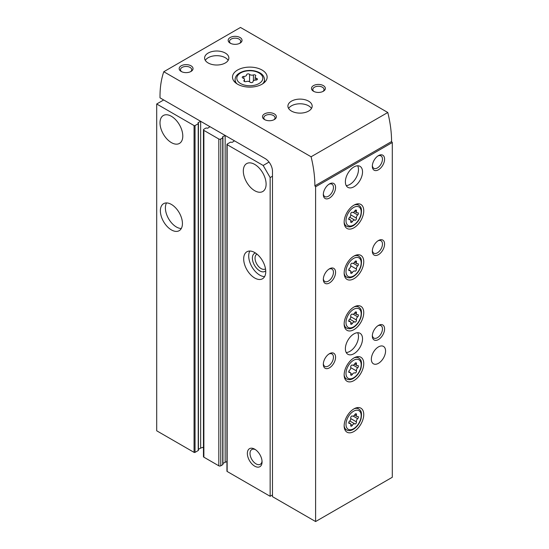 <?xml version="1.0" encoding="UTF-8"?>
<svg xmlns="http://www.w3.org/2000/svg" width="549" height="549" viewBox="0 0 549 549"><rect width="100%" height="100%" fill="white"/><g stroke="black" fill="none" stroke-linecap="round" stroke-linejoin="round"><path stroke-width="0.82" d="M163.684 99.966L156.698 103.994L194.065 125.57A0.693 0.398 0 0 0 195.046 125.57L198.23 123.731A0.693 0.398 0 0 0 198.23 123.161L198.1 122.633L198.072 123.072M198.1 122.633L200.653 121.356A6.581 3.802 0 0 1 200.701 121.336M203.459 129.811A1.386 0.803 0 0 0 203.871 130.381L218.818 139.007A1.386 0.803 0 0 0 220.773 139.007L222.736 137.874A0.693 0.398 0 0 0 222.942 137.593L222.942 464.399A0.693 0.398 0 0 1 222.736 464.68L220.773 465.813A1.386 0.803 0 0 1 218.818 465.813L203.871 457.18A1.386 0.803 0 0 1 203.459 456.617L203.459 129.811A1.386 0.803 0 0 1 203.871 129.248L205.827 128.116A0.693 0.398 0 0 1 206.808 128.116L207.728 128.192L209.944 126.716A6.581 3.802 0 0 0 209.979 126.695M222.942 137.593A0.693 0.398 0 0 0 222.736 137.312L222.606 136.783L225.159 135.5A6.581 3.802 0 0 1 225.2 135.479M226.943 144.387A0.693 0.398 0 0 0 227.149 144.668L263.17 165.462L270.149 177.56L270.149 496.296L227.149 471.467A0.693 0.398 0 0 1 226.943 471.186L226.943 144.387A0.693 0.398 0 0 1 227.149 144.099L230.333 142.26A0.693 0.398 0 0 1 231.314 142.26L232.227 142.335L234.444 140.867A6.581 3.802 0 0 0 234.485 140.839M263.17 165.462L269.031 162.079M270.149 177.56L272.476 176.215M270.149 496.296L272.476 494.951M254.715 466.163A10.397 6.005 -120 0 0 262.065 461.922A10.397 6.005 -120 0 0 254.715 449.185A10.397 6.005 -120 0 0 247.359 453.433A10.397 6.005 -120 0 0 254.715 466.163M254.715 278.007A15.592 9.004 -120 0 0 262.511 278.775A15.592 9.004 -120 0 0 262.511 260.768A15.592 9.004 -120 0 0 246.92 251.765A15.592 9.004 -120 0 0 244.525 264.261A15.592 9.004 -120 0 0 254.715 278.007M254.715 190.716A16.113 9.306 -120 0 0 262.772 191.512A16.113 9.306 -120 0 0 262.772 172.908A16.113 9.306 -120 0 0 246.659 163.602A16.113 9.306 -120 0 0 244.188 176.517A16.113 9.306 -120 0 0 254.715 190.716M171.398 229.907A15.592 9.004 -120 0 0 179.2 230.676A15.592 9.004 -120 0 0 179.2 212.669A15.592 9.004 -120 0 0 163.602 203.665A15.592 9.004 -120 0 0 161.214 216.162A15.592 9.004 -120 0 0 171.398 229.907M171.398 142.616A16.113 9.306 -120 0 0 179.454 143.413A16.113 9.306 -120 0 0 179.454 124.808A16.113 9.306 -120 0 0 163.341 115.503A16.113 9.306 -120 0 0 160.871 128.418A16.113 9.306 -120 0 0 171.398 142.616M156.698 103.994L156.698 430.793L194.065 452.369A0.693 0.398 0 0 0 195.046 452.369L198.23 450.53A0.693 0.398 0 0 0 198.436 450.249L198.436 123.45M226.943 461.668A6.581 3.802 0 0 0 225.159 462.306L225.159 135.5M222.942 463.418L225.159 462.306M203.459 447.325A6.581 3.802 0 0 0 200.653 448.156L200.653 121.356M198.436 449.267L200.653 448.156M166.532 202.938A15.592 9.004 -120 0 0 176.421 227.005A15.592 9.004 -120 0 0 181.294 228.508M256.994 254.132A8.516 4.92 -120 0 0 256.802 254.228A8.516 4.92 -120 0 0 255.498 261.056A8.516 4.92 -120 0 0 261.063 268.564A8.516 4.92 -120 0 0 265.325 268.983A8.516 4.92 -120 0 0 265.503 268.873M255.457 253A10.397 6.005 -120 0 0 252.739 260.926A10.397 6.005 -120 0 0 259.739 270.863A10.397 6.005 -120 0 0 265.716 270.767M249.843 251.037A15.592 9.004 -120 0 0 259.739 275.104A15.592 9.004 -120 0 0 264.604 276.607M255.409 449.631A8.516 4.92 -120 0 0 251.778 449.528A8.516 4.92 -120 0 0 250.474 456.356A8.516 4.92 -120 0 0 256.04 463.864A8.516 4.92 -120 0 0 260.301 464.289A8.516 4.92 -120 0 0 262.031 461.098M255.793 80.079A1.558 0.899 0 0 0 257.399 79.18A1.558 0.899 0 0 0 256.575 78.383A2.731 1.578 0 0 1 255.141 76.997A2.731 1.578 0 0 1 255.553 76.174A1.558 0.899 0 0 0 255.779 75.7A1.558 0.899 0 0 0 254.983 74.918A1.558 0.899 0 0 0 253.405 74.932A2.731 1.578 0 0 1 249.569 74.341A1.558 0.899 0 0 0 247.819 73.895A1.558 0.899 0 0 0 246.638 74.767A1.558 0.899 0 0 0 246.638 74.794A2.731 1.578 0 0 1 246.638 74.842A2.731 1.578 0 0 1 243.831 76.414A1.558 0.899 0 0 0 242.233 77.313A1.558 0.899 0 0 0 243.049 78.109A2.731 1.578 0 0 1 244.483 79.495A2.731 1.578 0 0 1 244.079 80.319A1.558 0.899 0 0 0 243.845 80.792A1.558 0.899 0 0 0 244.641 81.581A1.558 0.899 0 0 0 246.22 81.561A2.731 1.578 0 0 1 250.056 82.151A1.558 0.899 0 0 0 251.806 82.597A1.558 0.899 0 0 0 252.986 81.726A1.558 0.899 0 0 0 252.986 81.698A2.731 1.578 0 0 1 252.986 81.65A2.731 1.578 0 0 1 255.793 80.079M315.606 521.55L392.302 477.266L392.302 142.507L315.606 186.79L315.606 521.55L272.476 496.653L272.476 171.267A10.397 6.005 -120 0 0 265.126 158.531L160.006 97.839L160.006 96.425A103.96 60.019 -120 0 1 163.787 71.734L240.489 27.45L387.786 112.49L311.084 156.774L163.787 71.734M353.954 278.714A13.862 8.002 -60 0 1 347.023 279.4A13.862 8.002 -60 0 1 347.023 263.396A13.862 8.002 -60 0 1 360.885 255.388A13.862 8.002 -60 0 1 363.006 266.498A13.862 8.002 -60 0 1 353.954 278.714M353.954 329.64A13.862 8.002 -60 0 1 347.023 330.326A13.862 8.002 -60 0 1 347.023 314.323A13.862 8.002 -60 0 1 360.885 306.321A13.862 8.002 -60 0 1 363.006 317.425A13.862 8.002 -60 0 1 353.954 329.64M353.954 380.574A13.862 8.002 -60 0 1 347.023 381.26A13.862 8.002 -60 0 1 347.023 365.257A13.862 8.002 -60 0 1 360.885 357.248A13.862 8.002 -60 0 1 363.006 368.358A13.862 8.002 -60 0 1 353.954 380.574M353.954 431.5A13.862 8.002 -60 0 1 347.023 432.187A13.862 8.002 -60 0 1 347.023 416.183A13.862 8.002 -60 0 1 360.885 408.181A13.862 8.002 -60 0 1 363.006 419.285A13.862 8.002 -60 0 1 353.954 431.5M353.954 227.78A13.862 8.002 -60 0 1 347.023 228.466A13.862 8.002 -60 0 1 347.023 212.463A13.862 8.002 -60 0 1 360.885 204.461A13.862 8.002 -60 0 1 363.006 215.565A13.862 8.002 -60 0 1 353.954 227.78M378.46 363.314A10.047 5.799 -60 0 1 373.43 363.809A10.047 5.799 -60 0 1 373.43 352.204A10.047 5.799 -60 0 1 383.483 346.405A10.047 5.799 -60 0 1 385.021 354.455A10.047 5.799 -60 0 1 378.46 363.314M353.954 353.693A12.126 7 -60 0 1 347.888 354.29A12.126 7 -60 0 1 347.888 340.291A12.126 7 -60 0 1 360.02 333.284A12.126 7 -60 0 1 361.873 343.008A12.126 7 -60 0 1 353.954 353.693M353.954 186.756A12.126 7 -60 0 1 347.888 187.353A12.126 7 -60 0 1 347.888 173.354A12.126 7 -60 0 1 360.02 166.347A12.126 7 -60 0 1 361.873 176.064A12.126 7 -60 0 1 353.954 186.756M378.46 339.543A8.66 5.003 -60 0 1 372.332 336.009A8.66 5.003 -60 0 1 378.46 325.399A8.66 5.003 -60 0 1 384.581 328.933A8.66 5.003 -60 0 1 378.46 339.543M378.46 254.661A8.66 5.003 -60 0 1 372.332 251.126A8.66 5.003 -60 0 1 378.46 240.517A8.66 5.003 -60 0 1 384.581 244.051A8.66 5.003 -60 0 1 378.46 254.661M378.46 169.778A8.66 5.003 -60 0 1 372.332 166.244A8.66 5.003 -60 0 1 378.46 155.635A8.66 5.003 -60 0 1 384.581 159.169A8.66 5.003 -60 0 1 378.46 169.778M329.448 367.837A8.66 5.003 -60 0 1 323.327 364.303A8.66 5.003 -60 0 1 329.448 353.693A8.66 5.003 -60 0 1 335.576 357.227A8.66 5.003 -60 0 1 329.448 367.837M329.448 282.955A8.66 5.003 -60 0 1 323.327 279.42A8.66 5.003 -60 0 1 329.448 268.811A8.66 5.003 -60 0 1 335.576 272.345A8.66 5.003 -60 0 1 329.448 282.955M329.448 198.072A8.66 5.003 -60 0 1 323.327 194.538A8.66 5.003 -60 0 1 329.448 183.929A8.66 5.003 -60 0 1 335.576 187.463A8.66 5.003 -60 0 1 329.448 198.072M262.065 70.039A17.328 10.006 180 0 1 267.137 77.114A17.328 10.006 180 0 1 249.816 87.119A17.328 10.006 180 0 1 232.488 77.114A17.328 10.006 180 0 1 243.18 67.87A17.328 10.006 180 0 1 262.065 70.039M225.31 53.068A12.126 7 180 0 1 228.864 58.016A12.126 7 180 0 1 216.731 65.015A12.126 7 180 0 1 204.605 58.016A12.126 7 180 0 1 212.092 51.544A12.126 7 180 0 1 225.31 53.068M308.62 101.167A12.126 7 180 0 1 312.175 106.115A12.126 7 180 0 1 300.042 113.121A12.126 7 180 0 1 287.916 106.115A12.126 7 180 0 1 295.403 99.644A12.126 7 180 0 1 308.62 101.167M313.52 91.264A6.931 4.001 0 0 0 323.327 91.264A6.931 4.001 0 0 0 323.327 85.603A6.931 4.001 0 0 0 313.52 85.603A6.931 4.001 0 0 0 313.52 91.264L313.52 91.264M264.515 119.558A6.931 4.001 0 0 0 274.315 119.558A6.931 4.001 0 0 0 274.315 113.897A6.931 4.001 0 0 0 264.515 113.897A6.931 4.001 0 0 0 264.515 119.558L264.515 119.558M230.209 43.165A6.931 4.001 0 0 0 240.009 43.165A6.931 4.001 0 0 0 240.009 37.504A6.931 4.001 0 0 0 230.209 37.504A6.931 4.001 0 0 0 230.209 43.165L230.209 43.165M181.204 71.459A6.931 4.001 0 0 0 191.004 71.459A6.931 4.001 0 0 0 191.004 65.798A6.931 4.001 0 0 0 181.204 65.798A6.931 4.001 0 0 0 181.204 71.459L181.204 71.459M311.084 156.774A103.96 60.019 -120 0 1 314.872 185.837L315.606 186.79M314.872 185.837L391.567 141.553A103.96 60.019 -120 0 0 387.786 112.49M391.567 141.553L392.302 142.507M190.489 71.727A5.62 3.246 0 0 0 191.718 69.696A5.62 3.246 0 0 0 186.104 66.456A5.62 3.246 0 0 0 180.484 69.696A5.62 3.246 0 0 0 181.712 71.727M239.501 43.433A5.62 3.246 0 0 0 240.73 41.401A5.62 3.246 0 0 0 235.109 38.162A5.62 3.246 0 0 0 229.496 41.401A5.62 3.246 0 0 0 230.724 43.433M273.8 119.826A5.62 3.246 0 0 0 275.035 117.802A5.62 3.246 0 0 0 269.415 114.556A5.62 3.246 0 0 0 263.801 117.802A5.62 3.246 0 0 0 265.03 119.826M322.812 91.532A5.62 3.246 0 0 0 324.04 89.508A5.62 3.246 0 0 0 318.42 86.262A5.62 3.246 0 0 0 312.806 89.508A5.62 3.246 0 0 0 314.035 91.532M288.609 108.448A12.126 7 180 0 1 308.62 105.833A12.126 7 180 0 1 311.482 108.448M205.299 60.349A12.126 7 180 0 1 225.31 57.734A12.126 7 180 0 1 228.164 60.349M249.493 81.739A1.558 0.899 0 0 0 248.059 81.341M250.131 82.226A2.731 1.578 0 0 0 251.566 82.625M328.892 184.279A7.164 4.138 -60 0 1 331.967 184.183A7.164 4.138 -60 0 1 333.065 189.927A7.164 4.138 -60 0 1 328.391 196.233A7.164 4.138 -60 0 1 324.809 196.59A7.164 4.138 -60 0 1 323.347 193.879M328.892 269.161A7.164 4.138 -60 0 1 331.967 269.065A7.164 4.138 -60 0 1 333.065 274.809A7.164 4.138 -60 0 1 328.391 281.115A7.164 4.138 -60 0 1 324.809 281.472A7.164 4.138 -60 0 1 323.347 278.762M328.892 354.043A7.164 4.138 -60 0 1 331.967 353.954A7.164 4.138 -60 0 1 333.065 359.691A7.164 4.138 -60 0 1 328.391 366.005A7.164 4.138 -60 0 1 324.809 366.355A7.164 4.138 -60 0 1 323.347 363.644M377.904 155.985A7.164 4.138 -60 0 1 380.979 155.889A7.164 4.138 -60 0 1 382.077 161.632A7.164 4.138 -60 0 1 377.396 167.939A7.164 4.138 -60 0 1 373.814 168.296A7.164 4.138 -60 0 1 372.359 165.585M377.904 240.867A7.164 4.138 -60 0 1 380.979 240.771A7.164 4.138 -60 0 1 382.077 246.515A7.164 4.138 -60 0 1 377.396 252.821A7.164 4.138 -60 0 1 373.814 253.178A7.164 4.138 -60 0 1 372.359 250.468M377.904 325.749A7.164 4.138 -60 0 1 380.979 325.66A7.164 4.138 -60 0 1 382.077 331.397A7.164 4.138 -60 0 1 377.396 337.71A7.164 4.138 -60 0 1 373.814 338.06A7.164 4.138 -60 0 1 372.359 335.35M357.646 165.784A12.126 7 -60 0 1 349.912 184.423A12.126 7 -60 0 1 346.213 185.589M357.646 332.721A12.126 7 -60 0 1 349.912 351.36A12.126 7 -60 0 1 346.213 352.527M354.819 220.176A1.366 0.789 120 0 0 354.839 220.19A1.366 0.789 120 0 0 356.02 219.682A1.366 0.789 120 0 0 356.445 218.152A2.395 1.386 120 0 1 357.68 214.975A1.366 0.789 120 0 0 358.387 213.787A1.366 0.789 120 0 0 358.14 212.834A1.366 0.789 120 0 0 357.68 212.799A2.395 1.386 120 0 1 356.871 212.744A2.395 1.386 120 0 1 356.445 211.049A1.366 0.789 120 0 0 356.205 210.075A1.366 0.789 120 0 0 354.819 210.905A2.395 1.386 120 0 1 352.389 212.346A2.395 1.386 120 0 1 352.355 212.326A1.366 0.789 120 0 0 352.334 212.312A1.366 0.789 120 0 0 351.154 212.827A1.366 0.789 120 0 0 350.722 214.357A2.395 1.386 120 0 1 349.493 217.528A1.366 0.789 120 0 0 348.78 218.722A1.366 0.789 120 0 0 349.027 219.675A1.366 0.789 120 0 0 349.493 219.703A2.395 1.386 120 0 1 350.296 219.758A2.395 1.386 120 0 1 350.722 221.453A1.366 0.789 120 0 0 350.969 222.427A1.366 0.789 120 0 0 352.355 221.604A2.395 1.386 120 0 1 354.784 220.156A2.395 1.386 120 0 1 354.819 220.176M354.819 423.903A1.366 0.789 120 0 0 354.839 423.91A1.366 0.789 120 0 0 356.02 423.403A1.366 0.789 120 0 0 356.445 421.872A2.395 1.386 120 0 1 357.68 418.695A1.366 0.789 120 0 0 358.387 417.508A1.366 0.789 120 0 0 358.14 416.554A1.366 0.789 120 0 0 357.68 416.519A2.395 1.386 120 0 1 356.871 416.465A2.395 1.386 120 0 1 356.445 414.769A1.366 0.789 120 0 0 356.205 413.802A1.366 0.789 120 0 0 354.819 414.625A2.395 1.386 120 0 1 352.389 416.067A2.395 1.386 120 0 1 352.355 416.046A1.366 0.789 120 0 0 352.334 416.032A1.366 0.789 120 0 0 351.154 416.547A1.366 0.789 120 0 0 350.722 418.077A2.395 1.386 120 0 1 349.493 421.248A1.366 0.789 120 0 0 348.78 422.442A1.366 0.789 120 0 0 349.027 423.396A1.366 0.789 120 0 0 349.493 423.423A2.395 1.386 120 0 1 350.296 423.478A2.395 1.386 120 0 1 350.722 425.18A1.366 0.789 120 0 0 350.969 426.148A1.366 0.789 120 0 0 352.355 425.324A2.395 1.386 120 0 1 354.784 423.876A2.395 1.386 120 0 1 354.819 423.903M354.819 372.97A1.366 0.789 120 0 0 354.839 372.984A1.366 0.789 120 0 0 356.02 372.469A1.366 0.789 120 0 0 356.445 370.939A2.395 1.386 120 0 1 357.68 367.768A1.366 0.789 120 0 0 358.387 366.574A1.366 0.789 120 0 0 358.14 365.62A1.366 0.789 120 0 0 357.68 365.593A2.395 1.386 120 0 1 356.871 365.538A2.395 1.386 120 0 1 356.445 363.836A1.366 0.789 120 0 0 356.205 362.868A1.366 0.789 120 0 0 354.819 363.692A2.395 1.386 120 0 1 352.389 365.133A2.395 1.386 120 0 1 352.355 365.112A1.366 0.789 120 0 0 352.334 365.106A1.366 0.789 120 0 0 351.154 365.613A1.366 0.789 120 0 0 350.722 367.144A2.395 1.386 120 0 1 349.493 370.321A1.366 0.789 120 0 0 348.78 371.508A1.366 0.789 120 0 0 349.027 372.462A1.366 0.789 120 0 0 349.493 372.496A2.395 1.386 120 0 1 350.296 372.551A2.395 1.386 120 0 1 350.722 374.246A1.366 0.789 120 0 0 350.969 375.214A1.366 0.789 120 0 0 352.355 374.391A2.395 1.386 120 0 1 354.784 372.949A2.395 1.386 120 0 1 354.819 372.97M354.819 322.037A1.366 0.789 120 0 0 354.839 322.05A1.366 0.789 120 0 0 356.02 321.542A1.366 0.789 120 0 0 356.445 320.012A2.395 1.386 120 0 1 357.68 316.835A1.366 0.789 120 0 0 358.387 315.648A1.366 0.789 120 0 0 358.14 314.694A1.366 0.789 120 0 0 357.68 314.659A2.395 1.386 120 0 1 356.871 314.604A2.395 1.386 120 0 1 356.445 312.909A1.366 0.789 120 0 0 356.205 311.942A1.366 0.789 120 0 0 354.819 312.765A2.395 1.386 120 0 1 352.389 314.206A2.395 1.386 120 0 1 352.355 314.186A1.366 0.789 120 0 0 352.334 314.172A1.366 0.789 120 0 0 351.154 314.687A1.366 0.789 120 0 0 350.722 316.217A2.395 1.386 120 0 1 349.493 319.388A1.366 0.789 120 0 0 348.78 320.582A1.366 0.789 120 0 0 349.027 321.536A1.366 0.789 120 0 0 349.493 321.563A2.395 1.386 120 0 1 350.296 321.618A2.395 1.386 120 0 1 350.722 323.32A1.366 0.789 120 0 0 350.969 324.287A1.366 0.789 120 0 0 352.355 323.464A2.395 1.386 120 0 1 354.784 322.016A2.395 1.386 120 0 1 354.819 322.037M354.819 271.11A1.366 0.789 120 0 0 354.839 271.124A1.366 0.789 120 0 0 356.02 270.609A1.366 0.789 120 0 0 356.445 269.079A2.395 1.386 120 0 1 357.68 265.908A1.366 0.789 120 0 0 358.387 264.714A1.366 0.789 120 0 0 358.14 263.76A1.366 0.789 120 0 0 357.68 263.733A2.395 1.386 120 0 1 356.871 263.678A2.395 1.386 120 0 1 356.445 261.976A1.366 0.789 120 0 0 356.205 261.008A1.366 0.789 120 0 0 354.819 261.832A2.395 1.386 120 0 1 352.389 263.273A2.395 1.386 120 0 1 352.355 263.252A1.366 0.789 120 0 0 352.334 263.246A1.366 0.789 120 0 0 351.154 263.753A1.366 0.789 120 0 0 350.722 265.284A2.395 1.386 120 0 1 349.493 268.461A1.366 0.789 120 0 0 348.78 269.648A1.366 0.789 120 0 0 349.027 270.602A1.366 0.789 120 0 0 349.493 270.636A2.395 1.386 120 0 1 350.296 270.691A2.395 1.386 120 0 1 350.722 272.386A1.366 0.789 120 0 0 350.969 273.354A1.366 0.789 120 0 0 352.355 272.53A2.395 1.386 120 0 1 354.784 271.089A2.395 1.386 120 0 1 354.819 271.11M227.149 471.467L227.149 144.668M194.065 452.369L194.065 125.57M222.606 137.236L222.606 136.783M222.736 464.68L222.736 137.874M220.773 465.813L220.773 139.007M218.818 465.813L218.818 139.007M203.871 457.18L203.871 130.381M198.23 450.53L198.23 123.731M195.046 452.369L195.046 125.57M259.004 72.942A12.998 7.501 180 0 1 253.178 85.493A12.998 7.501 180 0 1 237.257 76.304A12.998 7.501 180 0 1 259.004 72.942M264.543 82.384L264.543 79.66A14.727 8.503 180 0 1 262.642 83.839M236.99 83.839A14.727 8.503 180 0 1 235.082 79.66L235.082 82.384M243.831 78.473L243.831 76.414M249.569 81.78L249.569 74.341M253.405 80.813L253.405 74.932M256.575 79.969L256.575 78.383M244.079 81.266L244.079 80.319M344.532 225.028L346.543 226.188A12.126 7 -60 0 1 344.154 222.235M354.05 205.093A12.126 7 -60 0 1 358.669 205.182L356.665 204.022M353.583 225.021A10.74 6.204 -60 0 1 347.009 215.668A10.74 6.204 -60 0 1 360.165 208.071A10.74 6.204 -60 0 1 353.583 225.021M355.244 210.356L356.445 211.049M353.213 212.394L357.68 214.975M350.79 214.885L356.445 218.152M354.784 220.156L349.768 217.26L354.75 220.142M350.79 220.698L352.355 221.604M348.773 219.291L349.493 219.703M344.532 428.748L346.543 429.908A12.126 7 -60 0 1 344.154 425.962M354.05 408.813A12.126 7 -60 0 1 358.669 408.902L356.665 407.742M353.583 428.742A10.74 6.204 -60 0 1 347.009 419.388A10.74 6.204 -60 0 1 360.165 411.791A10.74 6.204 -60 0 1 353.583 428.742M344.532 377.822L346.543 378.982A12.126 7 -60 0 1 344.154 375.029M354.05 357.879A12.126 7 -60 0 1 358.669 357.975L356.665 356.816M353.583 377.815A10.74 6.204 -60 0 1 347.009 368.454A10.74 6.204 -60 0 1 360.165 360.858A10.74 6.204 -60 0 1 353.583 377.815M344.532 326.888L346.543 328.048A12.126 7 -60 0 1 344.154 324.095M354.05 306.953A12.126 7 -60 0 1 358.669 307.042L356.665 305.882M353.583 326.881A10.74 6.204 -60 0 1 347.009 317.528A10.74 6.204 -60 0 1 360.165 309.931A10.74 6.204 -60 0 1 353.583 326.881M344.532 275.962L346.543 277.121A12.126 7 -60 0 1 344.154 273.169M354.05 256.019A12.126 7 -60 0 1 358.669 256.115L356.665 254.956M353.583 275.955A10.74 6.204 -60 0 1 347.009 266.594A10.74 6.204 -60 0 1 360.165 258.998A10.74 6.204 -60 0 1 353.583 275.955M355.244 261.283L356.445 261.976M353.213 263.328L357.68 265.908M350.79 265.819L356.445 269.079M350.79 271.631L352.355 272.53M348.773 270.218L349.493 270.636M355.244 312.216L356.445 312.909M353.213 314.254L357.68 316.835M350.79 316.746L356.445 320.012M354.784 322.016L349.768 319.127L354.75 322.002M350.79 322.558L352.355 323.464M348.773 321.151L349.493 321.563M355.244 363.143L356.445 363.836M353.213 365.188L357.68 367.768M350.79 367.679L356.445 370.939M350.79 373.492L352.355 374.391M348.773 372.078L349.493 372.496M355.244 414.076L356.445 414.769M353.213 416.115L357.68 418.695M350.79 418.606L356.445 421.872M354.784 423.876L349.768 420.987L354.75 423.862M350.79 424.418L352.355 425.324M348.773 423.011L349.493 423.423M264.543 79.66C264.275 76.661 262.717 74.39 259.869 72.852C255.23 70.409 250.028 69.819 244.264 71.089C238.252 72.873 235.192 75.728 235.082 79.66M255.141 80.113L255.141 76.997M244.483 81.52L244.483 79.495M346.543 226.188C348.54 227.252 350.79 227.08 353.295 225.66C356.953 223.354 359.52 219.888 360.995 215.249C362.477 207.021 360.178 206.561 358.669 205.182M354.51 211.379L356.871 212.744M348.759 218.866L350.296 219.758M346.543 429.908C348.54 430.972 350.79 430.8 353.295 429.38C356.953 427.074 359.52 423.608 360.995 418.969C362.477 410.748 360.178 410.281 358.669 408.902M346.543 378.982C348.54 380.045 350.79 379.867 353.295 378.446C356.953 376.147 359.52 372.675 360.995 368.036C362.477 359.815 360.178 359.348 358.669 357.975M346.543 328.048C348.54 329.112 350.79 328.94 353.295 327.52C356.953 325.214 359.52 321.748 360.995 317.109C362.477 308.881 360.178 308.421 358.669 307.042M346.543 277.121C348.54 278.185 350.79 278.007 353.295 276.586C356.953 274.287 359.52 270.815 360.995 266.176C362.477 257.955 360.178 257.488 358.669 256.115M354.51 262.312L356.871 263.678M348.759 269.799L350.296 270.691M354.51 313.239L356.871 314.604M348.759 320.733L350.296 321.618M354.51 364.172L356.871 365.538M348.759 371.659L350.296 372.551M354.51 415.099L356.871 416.465M348.759 422.593L350.296 423.478"/></g></svg>
